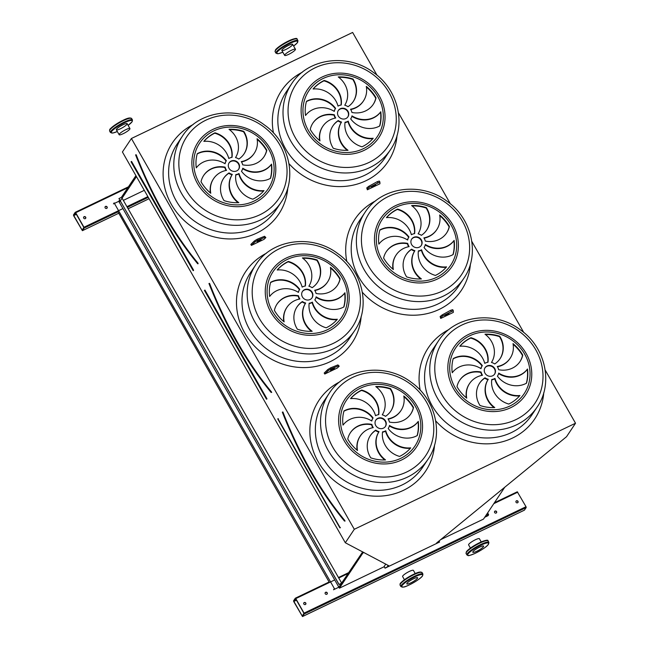<?xml version="1.0" encoding="UTF-8"?>
<svg xmlns="http://www.w3.org/2000/svg" width="649" height="649" viewBox="0 0 649 649"><rect width="100%" height="100%" fill="white"/><g stroke="black" fill="none" stroke-linecap="round" stroke-linejoin="round"><path stroke-width="0.97" d="M575.525 423.229L354.305 529.284L345.317 542.759L388.921 565.798L385.052 568.175L439.543 542.053L436.371 543.538L436.696 542.897L566.528 436.712L575.525 423.229L545.192 370.06M354.305 529.284L131.406 138.497L352.626 32.45L377.037 75.252M398.462 112.812L450.406 203.875M471.831 241.436L523.767 332.499M453.262 310.652L453.318 312.396L440.72 318.432L440.127 316.534L442.123 314.943L450.674 310.279L452.702 309.67L453.262 310.652L442.683 315.925L440.687 317.515L440.72 318.432M324.76 374.027L337.358 367.991L339.224 366.158L338.462 365.89L331.022 368.892L328.28 370.571L324.76 374.027L324.2 373.045L327.721 369.589L330.463 367.91L337.902 364.908L339.224 366.158M251.39 245.403L263.989 239.367L265.855 237.534L265.1 237.266L257.661 240.268L257.101 239.286L254.359 240.966L250.83 244.422L251.39 245.403L254.919 241.947L254.359 240.966M379.892 182.028L379.949 183.772L367.35 189.808L366.758 187.91L368.754 186.32L377.304 181.655L379.332 181.047L379.892 182.028L369.313 187.301L367.326 188.891L367.35 189.808M105.552 206.406A1.152 1.055 33.7 0 0 105.519 208.264A1.152 1.055 33.7 0 0 106.915 206.69A1.152 1.055 33.7 0 0 105.552 206.406M128.762 197.726A1.152 1.055 33.7 0 0 129.313 197.466M84.135 216.669A1.152 1.055 33.7 0 0 84.102 218.535A1.152 1.055 33.7 0 0 85.498 216.961A1.152 1.055 33.7 0 0 84.135 216.669M123.342 200.379L144.289 190.335M120.227 200.947L119.327 202.301L118.767 201.32L338.859 587.191L333.797 589.616L334.43 588.675L114.135 202.894L334.43 588.675M75.682 212.718L83.972 227.255L84.151 228.067L82.399 230.679L73.662 215.752L73.475 214.933L75.227 212.328L75.682 212.718L127.845 187.715M325.644 592.277A1.152 1.055 33.7 0 0 325.62 594.143A1.152 1.055 33.7 0 0 327.015 592.569A1.152 1.055 33.7 0 0 325.644 592.277M495.033 511.079A1.152 1.055 33.7 0 0 495.009 512.937A1.152 1.055 33.7 0 0 496.396 511.363A1.152 1.055 33.7 0 0 495.033 511.079M348.854 583.597A1.152 1.055 33.7 0 0 349.413 583.337M473.462 523.865A1.152 1.055 33.7 0 0 474.013 523.597M304.227 602.548A1.152 1.055 33.7 0 0 304.203 604.406A1.152 1.055 33.7 0 0 305.598 602.832A1.152 1.055 33.7 0 0 304.227 602.548M516.45 500.809A1.152 1.055 33.7 0 0 516.426 502.667A1.152 1.055 33.7 0 0 517.813 501.093A1.152 1.055 33.7 0 0 516.45 500.809M440.695 539.627L483.497 519.103L504.825 487.148M363.943 552.494L362.896 552.997L339.419 588.172L383.924 566.845L385.749 564.111M339.419 588.172L338.859 587.191L362.702 551.837M384.119 566.545L385.052 568.175M295.782 598.597L304.065 613.127L304.251 613.946L302.499 616.55L293.762 601.623L293.575 600.804L295.295 598.232L295.782 598.597L330.382 582.007M494.384 502.788L517.285 491.796L526.023 506.723L526.201 507.542L524.4 510.155M197.685 263.729L197.88 263.486A153.326 53.218 64.4 0 1 135.901 154.819L135.592 154.892C152.239 197.264 172.942 233.559 197.702 263.786L197.685 263.729M238.564 169.373A5.752 5.289 33.7 0 0 236.593 161.974A5.752 5.289 33.7 0 0 229 162.988M236.715 170.898A5.752 5.289 33.7 0 0 238.702 169.186A5.752 5.289 33.7 0 0 236.844 161.593A5.752 5.289 33.7 0 0 229.121 162.794A5.752 5.289 33.7 0 0 229.884 169.462A5.752 5.289 33.7 0 0 236.715 170.898M226.103 161.098A22.22 20.411 33.7 0 0 197.191 153.967M226.363 160.717A22.22 20.411 33.7 0 0 197.272 153.683A38.891 35.727 33.7 0 0 196.282 167.864A22.22 20.411 -146.3 0 1 225.073 163.767A9.208 8.461 -146.3 0 1 226.25 160.879A9.208 8.461 -146.3 0 1 226.363 160.717M224.927 163.678A9.208 8.461 -146.3 0 1 225.998 161.26L226.25 160.879M228.797 158.478A9.208 8.461 -146.3 0 1 232.018 157.374A22.22 20.411 33.7 0 0 214.989 132.818A38.891 35.727 33.7 0 0 203.843 141.377A22.22 20.411 -146.3 0 1 228.797 158.478M231.807 157.399A22.22 20.411 33.7 0 0 214.738 133.191L214.989 132.818M214.738 133.191A38.891 35.727 33.7 0 0 203.924 141.368M235.522 157.585A9.208 8.461 -146.3 0 1 238.783 159.07A22.22 20.411 33.7 0 0 244.121 153.772A22.22 20.411 33.7 0 0 243.789 131.382A38.891 35.727 33.7 0 0 229.016 129.305A22.22 20.411 -146.3 0 1 235.522 157.585M243.992 153.959A22.22 20.411 33.7 0 0 243.537 131.763L243.789 131.382M243.537 131.763A38.891 35.727 33.7 0 0 229.478 129.654M241.298 161.617A9.208 8.461 -146.3 0 1 242.694 164.83A22.22 20.411 33.7 0 0 264.07 156.644A22.22 20.411 33.7 0 0 266.804 150.219A38.891 35.727 33.7 0 0 257.061 138.724A22.22 20.411 -146.3 0 1 254.238 153.31A22.22 20.411 -146.3 0 1 241.298 161.617M254.238 153.31L253.986 153.683A22.22 20.411 -146.3 0 1 241.493 161.909M263.94 156.839A22.22 20.411 33.7 0 0 266.552 150.6L266.804 150.219M266.552 150.6A38.891 35.727 33.7 0 0 257.174 139.413M242.75 168.213A9.208 8.461 -146.3 0 1 241.574 171.101A9.208 8.461 -146.3 0 1 241.46 171.263A22.22 20.411 33.7 0 0 270.552 178.297A38.891 35.727 33.7 0 0 271.542 164.116A22.22 20.411 -146.3 0 1 242.75 168.213M270.373 178.394A38.891 35.727 33.7 0 0 271.29 164.497A22.22 20.411 -146.3 0 1 242.645 168.683M239.027 173.51A9.208 8.461 -146.3 0 1 235.806 174.613A22.22 20.411 33.7 0 0 252.834 199.17A38.891 35.727 33.7 0 0 263.981 190.603A22.22 20.411 -146.3 0 1 239.027 173.51L238.775 173.883A9.208 8.461 -146.3 0 1 235.765 174.954M263.648 190.993A22.22 20.411 -146.3 0 1 238.775 173.883M232.301 174.403A9.208 8.461 -146.3 0 1 229.04 172.91A22.22 20.411 33.7 0 0 223.702 178.207A22.22 20.411 33.7 0 0 224.035 200.598A38.891 35.727 33.7 0 0 238.808 202.675A22.22 20.411 -146.3 0 1 232.301 174.403L232.05 174.776A9.208 8.461 -146.3 0 1 228.789 173.291L229.04 172.91M238.094 202.707A22.22 20.411 -146.3 0 1 232.05 174.776M228.789 173.291A22.22 20.411 33.7 0 0 223.581 178.394M226.525 170.363A9.208 8.461 -146.3 0 1 225.13 167.158A22.22 20.411 33.7 0 0 203.754 175.335A22.22 20.411 33.7 0 0 201.02 181.761A38.891 35.727 33.7 0 0 210.763 193.256A22.22 20.411 -146.3 0 1 213.586 178.678A22.22 20.411 -146.3 0 1 226.525 170.363M226.079 170.452A9.208 8.461 -146.3 0 1 224.879 167.531L225.13 167.158M210.39 192.948A22.22 20.411 -146.3 0 1 213.334 179.051L213.586 178.678M224.879 167.531A22.22 20.411 33.7 0 0 203.624 175.522M347.791 117.007A5.752 5.289 33.7 0 0 345.82 109.608A5.752 5.289 33.7 0 0 338.226 110.63M345.933 118.54A5.752 5.289 33.7 0 0 347.921 116.82A5.752 5.289 33.7 0 0 346.071 109.235A5.752 5.289 33.7 0 0 338.348 110.435A5.752 5.289 33.7 0 0 339.111 117.104A5.752 5.289 33.7 0 0 345.933 118.54M335.33 108.732A22.22 20.411 33.7 0 0 306.417 101.601M335.582 108.359A22.22 20.411 33.7 0 0 306.498 101.317A38.891 35.727 33.7 0 0 305.509 115.498A22.22 20.411 -146.3 0 1 334.292 111.409A9.208 8.461 -146.3 0 1 335.476 108.521A9.208 8.461 -146.3 0 1 335.582 108.359M334.146 111.312A9.208 8.461 -146.3 0 1 335.225 108.894L335.476 108.521M338.024 106.112A9.208 8.461 -146.3 0 1 341.236 105.008A22.22 20.411 33.7 0 0 324.208 80.452A38.891 35.727 33.7 0 0 313.061 89.01A22.22 20.411 -146.3 0 1 338.024 106.112M341.033 105.041A22.22 20.411 33.7 0 0 323.956 80.833L324.208 80.452M323.956 80.833A38.891 35.727 33.7 0 0 313.142 89.002M344.741 105.219A9.208 8.461 -146.3 0 1 348.002 106.712A22.22 20.411 33.7 0 0 353.34 101.414A22.22 20.411 33.7 0 0 353.015 79.024A38.891 35.727 33.7 0 0 338.243 76.947A22.22 20.411 -146.3 0 1 344.741 105.219M353.218 101.601A22.22 20.411 33.7 0 0 352.764 79.397L353.015 79.024M352.764 79.397A38.891 35.727 33.7 0 0 338.705 77.296M350.525 109.251A9.208 8.461 -146.3 0 1 351.92 112.464A22.22 20.411 33.7 0 0 373.297 104.286A22.22 20.411 33.7 0 0 376.031 97.861A38.891 35.727 33.7 0 0 366.279 86.366A22.22 20.411 -146.3 0 1 363.456 100.944A22.22 20.411 -146.3 0 1 350.525 109.251M363.456 100.944L363.205 101.325A22.22 20.411 -146.3 0 1 350.711 109.551M373.167 104.473A22.22 20.411 33.7 0 0 375.771 98.242L376.031 97.861M375.771 98.242A38.891 35.727 33.7 0 0 366.401 87.055M351.977 115.855A9.208 8.461 -146.3 0 1 350.793 118.743A9.208 8.461 -146.3 0 1 350.687 118.897A22.22 20.411 33.7 0 0 379.77 125.938A38.891 35.727 33.7 0 0 380.768 111.758A22.22 20.411 -146.3 0 1 351.977 115.855M379.6 126.036A38.891 35.727 33.7 0 0 380.509 112.131A22.22 20.411 -146.3 0 1 351.872 116.325M348.245 121.144A9.208 8.461 -146.3 0 1 345.033 122.247A22.22 20.411 33.7 0 0 362.061 146.804A38.891 35.727 33.7 0 0 373.207 138.245A22.22 20.411 -146.3 0 1 348.245 121.144L347.994 121.525A9.208 8.461 -146.3 0 1 344.984 122.596M372.875 138.635A22.22 20.411 -146.3 0 1 347.994 121.525M341.528 122.036A9.208 8.461 -146.3 0 1 338.267 120.544A22.22 20.411 33.7 0 0 332.929 125.849A22.22 20.411 33.7 0 0 333.253 148.24A38.891 35.727 33.7 0 0 348.034 150.317A22.22 20.411 -146.3 0 1 341.528 122.036L341.277 122.418A9.208 8.461 -146.3 0 1 338.015 120.925L338.267 120.544M347.312 150.341A22.22 20.411 -146.3 0 1 341.277 122.418M338.015 120.925A22.22 20.411 33.7 0 0 332.799 126.036M335.744 118.004A9.208 8.461 -146.3 0 1 334.357 114.792A22.22 20.411 33.7 0 0 312.972 122.969A22.22 20.411 33.7 0 0 310.246 129.394A38.891 35.727 33.7 0 0 319.989 140.89A22.22 20.411 -146.3 0 1 322.813 126.312A22.22 20.411 -146.3 0 1 335.744 118.004M335.306 118.086A9.208 8.461 -146.3 0 1 334.097 115.173L334.357 114.792M319.616 140.582A22.22 20.411 -146.3 0 1 322.561 126.693L322.813 126.312M334.097 115.173A22.22 20.411 33.7 0 0 312.85 123.164M271.055 392.353L271.241 392.11A153.326 53.218 64.4 0 1 209.262 283.443L208.954 283.516C225.609 325.887 246.312 362.183 271.071 392.41L271.055 392.353M311.934 297.996A5.752 5.289 33.7 0 0 309.962 290.598A5.752 5.289 33.7 0 0 302.369 291.612M310.076 299.522A5.752 5.289 33.7 0 0 312.064 297.81A5.752 5.289 33.7 0 0 310.214 290.217A5.752 5.289 33.7 0 0 302.491 291.417A5.752 5.289 33.7 0 0 303.253 298.086A5.752 5.289 33.7 0 0 310.076 299.522M299.473 289.722A22.22 20.411 33.7 0 0 270.56 282.591M299.724 289.34A22.22 20.411 33.7 0 0 270.641 282.307A38.891 35.727 33.7 0 0 269.643 296.488A22.22 20.411 -146.3 0 1 298.435 292.391A9.208 8.461 -146.3 0 1 299.619 289.503A9.208 8.461 -146.3 0 1 299.724 289.34M298.289 292.301A9.208 8.461 -146.3 0 1 299.367 289.884L299.619 289.503M302.166 287.101A9.208 8.461 -146.3 0 1 305.379 285.998A22.22 20.411 33.7 0 0 288.351 261.442A38.891 35.727 33.7 0 0 277.204 270A22.22 20.411 -146.3 0 1 302.166 287.101M305.176 286.022A22.22 20.411 33.7 0 0 288.099 261.815L288.351 261.442M288.099 261.815A38.891 35.727 33.7 0 0 277.285 269.992M308.883 286.209A9.208 8.461 -146.3 0 1 312.145 287.694A22.22 20.411 33.7 0 0 317.483 282.396A22.22 20.411 33.7 0 0 317.158 260.006A38.891 35.727 33.7 0 0 302.385 257.929A22.22 20.411 -146.3 0 1 308.883 286.209M317.361 282.583A22.22 20.411 33.7 0 0 316.899 260.387L317.158 260.006M316.899 260.387A38.891 35.727 33.7 0 0 302.848 258.278M314.668 290.241A9.208 8.461 -146.3 0 1 316.063 293.453A22.22 20.411 33.7 0 0 337.439 285.276A22.22 20.411 33.7 0 0 340.173 278.843A38.891 35.727 33.7 0 0 330.422 267.347A22.22 20.411 -146.3 0 1 327.599 281.934A22.22 20.411 -146.3 0 1 314.668 290.241M327.599 281.934L327.347 282.307A22.22 20.411 -146.3 0 1 314.854 290.533M337.31 285.463A22.22 20.411 33.7 0 0 339.914 279.224L340.173 278.843M339.914 279.224A38.891 35.727 33.7 0 0 330.544 268.037M316.12 296.836A9.208 8.461 -146.3 0 1 314.935 299.724A9.208 8.461 -146.3 0 1 314.83 299.887A22.22 20.411 33.7 0 0 343.913 306.92A38.891 35.727 33.7 0 0 344.911 292.74A22.22 20.411 -146.3 0 1 316.12 296.836M343.743 307.018A38.891 35.727 33.7 0 0 344.651 293.121A22.22 20.411 -146.3 0 1 316.014 297.307M312.388 302.134A9.208 8.461 -146.3 0 1 309.175 303.237A22.22 20.411 33.7 0 0 326.204 327.794A38.891 35.727 33.7 0 0 337.35 319.235A22.22 20.411 -146.3 0 1 312.388 302.134L312.137 302.507A9.208 8.461 -146.3 0 1 309.127 303.586M337.009 319.616A22.22 20.411 -146.3 0 1 312.137 302.507M305.671 303.026A9.208 8.461 -146.3 0 1 302.41 301.534A22.22 20.411 33.7 0 0 297.072 306.831A22.22 20.411 33.7 0 0 297.396 329.221A38.891 35.727 33.7 0 0 312.169 331.298A22.22 20.411 -146.3 0 1 305.671 303.026L305.419 303.399A9.208 8.461 -146.3 0 1 302.158 301.915L302.41 301.534M311.455 331.331A22.22 20.411 -146.3 0 1 305.419 303.399M302.158 301.915A22.22 20.411 33.7 0 0 296.942 307.026M299.887 298.986A9.208 8.461 -146.3 0 1 298.491 295.782A22.22 20.411 33.7 0 0 277.115 303.959A22.22 20.411 33.7 0 0 274.381 310.384A38.891 35.727 33.7 0 0 284.132 321.88A22.22 20.411 -146.3 0 1 286.955 307.302A22.22 20.411 -146.3 0 1 299.887 298.986M299.44 299.075A9.208 8.461 -146.3 0 1 298.24 296.155L298.491 295.782M283.759 321.571A22.22 20.411 -146.3 0 1 286.704 307.675L286.955 307.302M298.24 296.155A22.22 20.411 33.7 0 0 276.993 304.146M421.16 245.63A5.752 5.289 33.7 0 0 419.181 238.232A5.752 5.289 33.7 0 0 411.588 239.254M419.303 247.164A5.752 5.289 33.7 0 0 421.29 245.452A5.752 5.289 33.7 0 0 419.432 237.858A5.752 5.289 33.7 0 0 411.717 239.059A5.752 5.289 33.7 0 0 412.472 245.728A5.752 5.289 33.7 0 0 419.303 247.164M408.7 237.356A22.22 20.411 33.7 0 0 379.779 230.225M408.951 236.982A22.22 20.411 33.7 0 0 379.86 229.941A38.891 35.727 33.7 0 0 378.87 244.129A22.22 20.411 -146.3 0 1 407.661 240.033A9.208 8.461 -146.3 0 1 408.838 237.145A9.208 8.461 -146.3 0 1 408.951 236.982M407.515 239.935A9.208 8.461 -146.3 0 1 408.586 237.518L408.838 237.145M411.385 234.735A9.208 8.461 -146.3 0 1 414.606 233.632A22.22 20.411 33.7 0 0 397.577 209.075A38.891 35.727 33.7 0 0 386.431 217.634A22.22 20.411 -146.3 0 1 411.385 234.735M414.395 233.664A22.22 20.411 33.7 0 0 397.326 209.457L397.577 209.075M397.326 209.457A38.891 35.727 33.7 0 0 386.512 217.626M418.11 233.843A9.208 8.461 -146.3 0 1 421.371 235.336A22.22 20.411 33.7 0 0 426.709 230.038A22.22 20.411 33.7 0 0 426.377 207.648A38.891 35.727 33.7 0 0 411.604 205.571A22.22 20.411 -146.3 0 1 418.11 233.843M426.58 230.225A22.22 20.411 33.7 0 0 426.125 208.021L426.377 207.648M426.125 208.021A38.891 35.727 33.7 0 0 412.066 205.92M423.886 237.883A9.208 8.461 -146.3 0 1 425.282 241.087A22.22 20.411 33.7 0 0 446.658 232.91A22.22 20.411 33.7 0 0 449.392 226.485A38.891 35.727 33.7 0 0 439.649 214.989A22.22 20.411 -146.3 0 1 436.826 229.568A22.22 20.411 -146.3 0 1 423.886 237.883M436.826 229.568L436.574 229.949A22.22 20.411 -146.3 0 1 424.081 238.175M446.536 233.096A22.22 20.411 33.7 0 0 449.14 226.866L449.392 226.485M449.14 226.866A38.891 35.727 33.7 0 0 439.771 215.679M425.338 244.478A9.208 8.461 -146.3 0 1 424.162 247.366A9.208 8.461 -146.3 0 1 424.048 247.52A22.22 20.411 33.7 0 0 453.14 254.562A38.891 35.727 33.7 0 0 454.13 240.381A22.22 20.411 -146.3 0 1 425.338 244.478M452.97 254.659A38.891 35.727 33.7 0 0 453.878 240.763A22.22 20.411 -146.3 0 1 425.233 244.949M421.615 249.768A9.208 8.461 -146.3 0 1 418.394 250.871A22.22 20.411 33.7 0 0 435.422 275.427A38.891 35.727 33.7 0 0 446.569 266.869A22.22 20.411 -146.3 0 1 421.615 249.768L421.363 250.149A9.208 8.461 -146.3 0 1 418.354 251.22M446.236 267.258A22.22 20.411 -146.3 0 1 421.363 250.149M414.889 250.66A9.208 8.461 -146.3 0 1 411.628 249.167A22.22 20.411 33.7 0 0 406.29 254.473A22.22 20.411 33.7 0 0 406.623 276.863A38.891 35.727 33.7 0 0 421.396 278.94A22.22 20.411 -146.3 0 1 414.889 250.66L414.638 251.041A9.208 8.461 -146.3 0 1 411.377 249.549L411.628 249.167M420.682 278.965A22.22 20.411 -146.3 0 1 414.638 251.041M411.377 249.549A22.22 20.411 33.7 0 0 406.169 254.659M409.113 246.628A9.208 8.461 -146.3 0 1 407.718 243.416A22.22 20.411 33.7 0 0 386.342 251.593A22.22 20.411 33.7 0 0 383.608 258.018A38.891 35.727 33.7 0 0 393.351 269.513A22.22 20.411 -146.3 0 1 396.174 254.935A22.22 20.411 -146.3 0 1 409.113 246.628M408.667 246.709A9.208 8.461 -146.3 0 1 407.467 243.797L407.718 243.416M392.978 269.205A22.22 20.411 -146.3 0 1 395.922 255.317L396.174 254.935M407.467 243.797A22.22 20.411 33.7 0 0 386.22 251.788M131.406 138.497L122.418 151.98L345.317 542.759M439.016 540.998L439.584 541.996M384.159 566.488L385.092 568.118M387.396 564.987L388.305 566.577M388.459 565.555L388.702 565.977M482.483 375.252A9.208 8.461 -146.3 0 1 481.087 372.039A22.22 20.411 33.7 0 0 459.711 380.217A22.22 20.411 33.7 0 0 456.977 386.65A38.891 35.727 33.7 0 0 466.72 398.145A22.22 20.411 -146.3 0 1 469.543 383.559A22.22 20.411 -146.3 0 1 482.483 375.252M488.259 379.284A9.208 8.461 -146.3 0 1 484.998 377.799A22.22 20.411 33.7 0 0 479.66 383.097A22.22 20.411 33.7 0 0 479.992 405.487A38.891 35.727 33.7 0 0 494.765 407.564A22.22 20.411 -146.3 0 1 488.259 379.284L488.007 379.665A9.208 8.461 -146.3 0 1 484.746 378.172L484.998 377.799M494.976 378.391A9.208 8.461 -146.3 0 1 491.764 379.495A22.22 20.411 33.7 0 0 508.792 404.051A38.891 35.727 33.7 0 0 519.938 395.492A22.22 20.411 -146.3 0 1 494.976 378.391L494.725 378.773A9.208 8.461 -146.3 0 1 491.715 379.843M498.708 373.102A9.208 8.461 -146.3 0 1 497.523 375.99A9.208 8.461 -146.3 0 1 497.418 376.152A22.22 20.411 33.7 0 0 526.509 383.186A38.891 35.727 33.7 0 0 527.499 369.005A22.22 20.411 -146.3 0 1 498.708 373.102M497.256 366.507A9.208 8.461 -146.3 0 1 498.651 369.711A22.22 20.411 33.7 0 0 520.027 361.534A22.22 20.411 33.7 0 0 522.761 355.108A38.891 35.727 33.7 0 0 513.01 343.613A22.22 20.411 -146.3 0 1 510.195 358.191A22.22 20.411 -146.3 0 1 497.256 366.507M491.48 362.466A9.208 8.461 -146.3 0 1 494.733 363.959A22.22 20.411 33.7 0 0 500.079 358.662A22.22 20.411 33.7 0 0 499.746 336.271A38.891 35.727 33.7 0 0 484.973 334.194A22.22 20.411 -146.3 0 1 491.48 362.466M484.754 363.359A9.208 8.461 -146.3 0 1 487.967 362.256A22.22 20.411 33.7 0 0 470.947 337.699A38.891 35.727 33.7 0 0 459.8 346.258A22.22 20.411 -146.3 0 1 484.754 363.359M482.312 365.606A22.22 20.411 33.7 0 0 453.229 358.572A38.891 35.727 33.7 0 0 452.239 372.753A22.22 20.411 -146.3 0 1 481.031 368.656A9.208 8.461 -146.3 0 1 482.207 365.768A9.208 8.461 -146.3 0 1 482.312 365.606M492.664 375.787A5.752 5.289 33.7 0 0 494.652 374.075A5.752 5.289 33.7 0 0 492.802 366.482A5.752 5.289 33.7 0 0 485.079 367.683A5.752 5.289 33.7 0 0 485.841 374.351A5.752 5.289 33.7 0 0 492.664 375.787M373.256 427.61A9.208 8.461 -146.3 0 1 371.861 424.405A22.22 20.411 33.7 0 0 350.484 432.583A22.22 20.411 33.7 0 0 347.75 439.008A38.891 35.727 33.7 0 0 357.494 450.503A22.22 20.411 -146.3 0 1 360.317 435.925A22.22 20.411 -146.3 0 1 373.256 427.61M379.032 431.65A9.208 8.461 -146.3 0 1 375.771 430.157A22.22 20.411 33.7 0 0 370.433 435.455A22.22 20.411 33.7 0 0 370.766 457.845A38.891 35.727 33.7 0 0 385.538 459.922A22.22 20.411 -146.3 0 1 379.032 431.65L378.781 432.023A9.208 8.461 -146.3 0 1 375.52 430.538L375.771 430.157M385.757 430.758A9.208 8.461 -146.3 0 1 382.537 431.861A22.22 20.411 33.7 0 0 399.565 456.417A38.891 35.727 33.7 0 0 410.712 447.859A22.22 20.411 -146.3 0 1 385.757 430.758L385.506 431.139A9.208 8.461 -146.3 0 1 382.496 432.21M389.481 425.46A9.208 8.461 -146.3 0 1 388.305 428.348A9.208 8.461 -146.3 0 1 388.191 428.51A22.22 20.411 33.7 0 0 417.283 435.552A38.891 35.727 33.7 0 0 418.272 421.363A22.22 20.411 -146.3 0 1 389.481 425.46M388.029 418.865A9.208 8.461 -146.3 0 1 389.424 422.077A22.22 20.411 33.7 0 0 410.801 413.9A22.22 20.411 33.7 0 0 413.535 407.475A38.891 35.727 33.7 0 0 403.792 395.979A22.22 20.411 -146.3 0 1 400.968 410.557A22.22 20.411 -146.3 0 1 388.029 418.865M382.253 414.833A9.208 8.461 -146.3 0 1 385.514 416.325A22.22 20.411 33.7 0 0 390.852 411.02A22.22 20.411 33.7 0 0 390.52 388.629A38.891 35.727 33.7 0 0 375.747 386.553A22.22 20.411 -146.3 0 1 382.253 414.833M375.528 415.725A9.208 8.461 -146.3 0 1 378.748 414.622A22.22 20.411 33.7 0 0 361.72 390.065A38.891 35.727 33.7 0 0 350.574 398.624A22.22 20.411 -146.3 0 1 375.528 415.725M373.094 417.972A22.22 20.411 33.7 0 0 344.002 410.931A38.891 35.727 33.7 0 0 343.013 425.111A22.22 20.411 -146.3 0 1 371.804 421.014A9.208 8.461 -146.3 0 1 372.98 418.126A9.208 8.461 -146.3 0 1 373.094 417.972M383.445 428.145A5.752 5.289 33.7 0 0 385.433 426.434A5.752 5.289 33.7 0 0 383.575 418.84A5.752 5.289 33.7 0 0 375.852 420.041A5.752 5.289 33.7 0 0 376.615 426.709A5.752 5.289 33.7 0 0 383.445 428.145M385.303 426.62A5.752 5.289 33.7 0 0 383.324 419.222A5.752 5.289 33.7 0 0 375.73 420.236M372.834 418.345A22.22 20.411 33.7 0 0 343.921 411.215M371.658 420.925A9.208 8.461 -146.3 0 1 372.729 418.508L372.98 418.126M378.537 414.654A22.22 20.411 33.7 0 0 361.469 390.438L361.72 390.065M361.469 390.438A38.891 35.727 33.7 0 0 350.655 398.616M390.722 411.215A22.22 20.411 33.7 0 0 390.268 389.011L390.52 388.629M390.268 389.011A38.891 35.727 33.7 0 0 376.209 386.901M400.968 410.557L400.717 410.931A22.22 20.411 -146.3 0 1 388.224 419.157M410.679 414.086A22.22 20.411 33.7 0 0 413.283 407.848L413.535 407.475M413.283 407.848A38.891 35.727 33.7 0 0 403.913 396.661M417.112 435.641A38.891 35.727 33.7 0 0 418.021 421.745A22.22 20.411 -146.3 0 1 389.376 425.931M410.379 448.24A22.22 20.411 -146.3 0 1 385.506 431.139M384.825 459.954A22.22 20.411 -146.3 0 1 378.781 432.023M375.52 430.538A22.22 20.411 33.7 0 0 370.311 435.649M372.81 427.699A9.208 8.461 -146.3 0 1 371.609 424.779L371.861 424.405M357.12 450.195A22.22 20.411 -146.3 0 1 360.065 436.298L360.317 435.925M371.609 424.779A22.22 20.411 33.7 0 0 350.355 432.769M494.522 374.262A5.752 5.289 33.7 0 0 492.55 366.855A5.752 5.289 33.7 0 0 484.957 367.878M482.061 365.979A22.22 20.411 33.7 0 0 453.148 358.856M480.877 368.559A9.208 8.461 -146.3 0 1 481.956 366.141L482.207 365.768M487.764 362.288A22.22 20.411 33.7 0 0 470.695 338.08L470.947 337.699M470.695 338.08A38.891 35.727 33.7 0 0 459.881 346.25M499.949 358.848A22.22 20.411 33.7 0 0 499.495 336.644L499.746 336.271M499.495 336.644A38.891 35.727 33.7 0 0 485.436 334.543M510.195 358.191L509.936 358.572A22.22 20.411 -146.3 0 1 497.45 366.799M519.898 361.72A22.22 20.411 33.7 0 0 522.51 355.49L522.761 355.108M522.51 355.49A38.891 35.727 33.7 0 0 513.132 344.303M526.331 383.283A38.891 35.727 33.7 0 0 527.248 369.386A22.22 20.411 -146.3 0 1 498.602 373.573M519.606 395.882A22.22 20.411 -146.3 0 1 494.725 378.773M494.043 407.588A22.22 20.411 -146.3 0 1 488.007 379.665M484.746 378.172A22.22 20.411 33.7 0 0 479.53 383.283M482.037 375.333A9.208 8.461 -146.3 0 1 480.836 372.421L481.087 372.039M466.347 397.837A22.22 20.411 -146.3 0 1 469.292 383.94L469.543 383.559M480.836 372.421A22.22 20.411 33.7 0 0 459.581 380.411M344.416 520.977L344.611 520.733A153.326 53.218 64.4 0 1 282.631 412.074L282.323 412.139C298.97 454.511 319.673 490.806 344.432 521.033L344.416 520.977M293.851 601.299L295.652 598.784L303.943 613.313L302.247 616.031L293.883 601.436L296.39 600.082M325.19 592.724A1.152 1.055 -146.3 0 1 327.096 593.989M494.579 511.517A1.152 1.055 -146.3 0 1 496.477 512.791M303.773 602.986A1.152 1.055 -146.3 0 1 305.679 604.26M515.996 501.247A1.152 1.055 -146.3 0 1 517.894 502.521M362.896 552.997L362.337 552.015M73.759 215.427L75.552 212.913L83.843 227.442L82.147 230.16L73.783 215.557L76.29 214.211M105.097 206.844A1.152 1.055 -146.3 0 1 106.996 208.118M83.68 217.115A1.152 1.055 -146.3 0 1 85.579 218.38M135.909 175.636L121.387 197.385L118.954 198.553L339.054 584.424L341.488 583.256M118.767 201.32L119.667 199.965L118.767 201.32L114.622 203.307M136.468 176.617L120.276 200.874M448.938 313.767A2.304 0.438 150.3 0 0 448.994 313.556A2.304 0.438 150.3 0 0 446.78 314.319A2.304 0.438 150.3 0 0 444.995 315.836A2.304 0.438 150.3 0 0 446.845 315.276A2.304 0.438 150.3 0 0 448.938 313.767M451.233 311.26L450.674 310.279M442.683 315.925L442.123 314.943M440.687 317.515L440.127 316.534M330.568 370.514A2.304 0.438 150.3 0 0 330.511 370.717A2.304 0.438 150.3 0 0 332.726 369.954A2.304 0.438 150.3 0 0 334.511 368.437A2.304 0.438 150.3 0 0 332.661 369.005A2.304 0.438 150.3 0 0 330.568 370.514M331.022 368.892L330.463 367.91M338.462 365.89L337.902 364.908M328.28 370.571L327.721 369.589M265.1 237.266L264.541 236.285L257.101 239.286M257.661 240.268L254.919 241.947M257.199 241.89A2.304 0.438 150.3 0 0 257.15 242.093A2.304 0.438 150.3 0 0 259.365 241.331A2.304 0.438 150.3 0 0 261.149 239.814A2.304 0.438 150.3 0 0 259.292 240.373A2.304 0.438 150.3 0 0 257.199 241.89M265.855 237.534L264.541 236.285M375.576 185.135A2.304 0.438 150.3 0 0 375.625 184.933A2.304 0.438 150.3 0 0 373.41 185.695A2.304 0.438 150.3 0 0 371.626 187.212A2.304 0.438 150.3 0 0 373.483 186.652A2.304 0.438 150.3 0 0 375.576 185.135M377.864 182.637L377.304 181.655M369.313 187.301L368.754 186.32M367.326 188.891L366.758 187.91M484.722 517.269L487.999 515.695L488.632 514.754L487.764 513.237M487.748 512.742L487.302 513.408M487.943 513.099L487.253 513.481M484.771 517.188L488.632 514.754M486.888 514.024L487.853 515.712M487.569 513.327L488.437 514.844M118.954 198.553L339.005 584.498L341.439 583.329L338.859 587.191M122.085 198.164L341.625 583.053M117.574 211.144L329.384 582.486M333.554 589.787L334.235 588.765M113.453 203.916L114.135 202.894M417.453 578.3A6.214 1.176 150.3 0 0 417.599 577.74A6.214 1.176 150.3 0 0 411.62 579.8A6.214 1.176 150.3 0 0 406.801 583.897A6.214 1.176 150.3 0 0 411.799 582.372A6.214 1.176 150.3 0 0 417.453 578.3M472.943 551.699A6.214 1.176 150.3 0 0 472.805 552.258A6.214 1.176 150.3 0 0 478.784 550.198A6.214 1.176 150.3 0 0 483.602 546.093A6.214 1.176 150.3 0 0 478.597 547.618A6.214 1.176 150.3 0 0 472.943 551.699M127.009 124.219A6.214 1.176 150.3 0 0 127.155 123.659A6.214 1.176 150.3 0 0 121.168 125.719A6.214 1.176 150.3 0 0 116.349 129.824A6.214 1.176 150.3 0 0 121.355 128.299A6.214 1.176 150.3 0 0 127.009 124.219M281.982 49.924A6.214 1.176 150.3 0 0 281.844 50.484A6.214 1.176 150.3 0 0 287.823 48.424A6.214 1.176 150.3 0 0 292.642 44.327A6.214 1.176 150.3 0 0 287.637 45.852A6.214 1.176 150.3 0 0 281.982 49.924M470.42 548.089L468.602 544.892A6.214 1.176 -29.7 0 1 468.74 544.333A6.214 1.176 -29.7 0 1 474.395 540.252A6.214 1.176 -29.7 0 1 479.4 538.735L481.225 541.931M404.424 579.727L402.599 576.531A6.214 1.176 -29.7 0 1 402.745 575.971A6.214 1.176 -29.7 0 1 408.399 571.899A6.214 1.176 -29.7 0 1 413.397 570.374L415.222 573.57M129.808 129.135A6.214 1.176 150.3 0 0 129.954 128.575A6.214 1.176 150.3 0 0 123.967 130.627A6.214 1.176 150.3 0 0 119.156 134.732A6.214 1.176 150.3 0 0 124.154 133.207A6.214 1.176 150.3 0 0 129.808 129.135M129.954 128.575L127.155 123.659A6.214 1.176 150.3 0 0 121.168 125.719A6.214 1.176 150.3 0 0 116.349 129.824L119.156 134.732M295.303 49.795A6.214 1.176 150.3 0 0 295.441 49.235A6.214 1.176 150.3 0 0 289.462 51.295A6.214 1.176 150.3 0 0 284.643 55.392A6.214 1.176 150.3 0 0 289.649 53.875A6.214 1.176 150.3 0 0 295.303 49.795M295.441 49.235L292.642 44.327A6.214 1.176 150.3 0 0 286.663 46.387A6.214 1.176 150.3 0 0 281.844 50.484L284.643 55.392M287.823 187.748A64 58.791 -146.3 0 1 256.688 233.113A64 58.791 -146.3 0 1 171.798 205.116A64 58.791 -146.3 0 1 193.126 124.559M397.042 135.39A64 58.791 -146.3 0 1 365.914 180.747A64 58.791 -146.3 0 1 289 163.67M273.472 132.956A64 58.791 -146.3 0 1 302.353 72.201M361.185 316.371A64 58.791 -146.3 0 1 330.057 361.736A64 58.791 -146.3 0 1 245.168 333.74A64 58.791 -146.3 0 1 266.496 253.183M470.411 264.013A64 58.791 -146.3 0 1 439.284 309.37A64 58.791 -146.3 0 1 362.361 292.293M346.834 261.579A64 58.791 -146.3 0 1 375.722 200.825M543.773 392.637A64 58.791 -146.3 0 1 512.645 437.994A64 58.791 -146.3 0 1 435.73 420.917M420.203 390.203A64 58.791 -146.3 0 1 449.084 329.449M434.554 444.995A64 58.791 -146.3 0 1 403.418 490.36A64 58.791 -146.3 0 1 318.537 462.364A64 58.791 -146.3 0 1 339.865 381.807M147.875 196.615L126.928 206.658M122.912 208.589L118.767 210.568M118.572 210.665L83.972 227.255M347.937 573.586L338.737 577.999M334.722 579.93L330.576 581.91M526.023 506.723L304.065 613.127M517.732 492.193L493.8 503.665M193.41 270.657L131.358 161.698M131.552 161.414L193.605 270.203M136.185 154.738A153.099 53.137 -115.6 0 0 198.075 263.243L198.034 263.77M198.059 263.786L198.075 263.243M291.555 83.916L286.379 91.671A59.4 54.565 33.7 0 0 294.24 160.481A59.4 54.565 33.7 0 0 364.681 175.303A59.4 54.565 33.7 0 0 385.19 157.61L390.373 149.854A59.4 54.565 -146.3 0 1 369.857 167.547A59.4 54.565 -146.3 0 1 299.416 152.726A59.4 54.565 -146.3 0 1 291.555 83.916C307.788 58.037 347.937 52.78 373.727 72.664C398.843 90.138 406.874 126.401 390.373 149.854M182.328 136.274L177.153 144.037A59.4 54.565 33.7 0 0 185.022 212.848A59.4 54.565 33.7 0 0 255.463 227.669A59.4 54.565 33.7 0 0 275.971 209.976L281.147 202.22A59.4 54.565 -146.3 0 1 260.638 219.914A59.4 54.565 -146.3 0 1 190.198 205.092A59.4 54.565 -146.3 0 1 182.328 136.274C198.562 110.403 238.718 105.138 264.508 125.022C289.624 142.496 297.656 178.759 281.147 202.22M254.773 202.78A43.021 39.516 -146.3 0 1 191.877 162.842A43.021 39.516 -146.3 0 1 254.887 132.639A43.021 39.516 -146.3 0 1 254.773 202.78M253.954 201.133A41.195 37.845 33.7 0 0 254.059 133.954A41.195 37.845 33.7 0 0 193.718 162.883A41.195 37.845 33.7 0 0 253.954 201.133M364 150.422A43.021 39.516 -146.3 0 1 301.104 110.484A43.021 39.516 -146.3 0 1 364.113 80.273A43.021 39.516 -146.3 0 1 364 150.422M363.18 148.767A41.195 37.845 33.7 0 0 363.286 81.596A41.195 37.845 33.7 0 0 302.945 110.525A41.195 37.845 33.7 0 0 363.18 148.767M369.143 162.396A55.465 50.947 33.7 0 0 389.059 92.604A55.465 50.947 33.7 0 0 315.179 67.78A55.465 50.947 33.7 0 0 295.254 137.572A55.465 50.947 33.7 0 0 369.143 162.396M259.916 214.762A55.465 50.947 33.7 0 0 279.841 144.97A55.465 50.947 33.7 0 0 205.952 120.146A55.465 50.947 33.7 0 0 186.036 189.938A55.465 50.947 33.7 0 0 259.916 214.762M266.771 399.111L204.719 290.322M204.922 290.038L266.974 398.835M209.554 283.37A153.099 53.137 -115.6 0 0 271.436 391.866L271.688 392.458L271.436 391.866M364.916 212.539L359.741 220.295A59.4 54.565 33.7 0 0 367.61 289.105A59.4 54.565 33.7 0 0 438.051 303.935A59.4 54.565 33.7 0 0 458.559 286.233L463.735 278.478A59.4 54.565 -146.3 0 1 443.226 296.171A59.4 54.565 -146.3 0 1 372.786 281.35A59.4 54.565 -146.3 0 1 364.916 212.539C381.15 186.669 421.306 181.404 447.096 201.287C472.212 218.762 480.244 255.025 463.735 278.478M255.698 264.897L250.522 272.661A59.4 54.565 33.7 0 0 258.383 341.471A59.4 54.565 33.7 0 0 328.824 356.293A59.4 54.565 33.7 0 0 349.332 338.6L354.508 330.844A59.4 54.565 -146.3 0 1 334 348.537A59.4 54.565 -146.3 0 1 263.559 333.716A59.4 54.565 -146.3 0 1 255.698 264.897C271.923 239.027 312.08 233.762 337.869 253.645C362.986 271.12 371.017 307.383 354.508 330.844M328.143 331.404A43.021 39.516 -146.3 0 1 265.246 291.466A43.021 39.516 -146.3 0 1 328.256 261.263A43.021 39.516 -146.3 0 1 328.143 331.404M327.323 329.757A41.195 37.845 33.7 0 0 327.429 262.577A41.195 37.845 33.7 0 0 267.08 291.506A41.195 37.845 33.7 0 0 327.323 329.757M437.361 279.046A43.021 39.516 -146.3 0 1 374.465 239.108A43.021 39.516 -146.3 0 1 437.475 208.905A43.021 39.516 -146.3 0 1 437.361 279.046M436.542 277.391A41.195 37.845 33.7 0 0 436.655 210.219A41.195 37.845 33.7 0 0 376.306 239.148A41.195 37.845 33.7 0 0 436.542 277.391M442.513 291.02A55.465 50.947 33.7 0 0 462.429 221.228A55.465 50.947 33.7 0 0 388.54 196.404A55.465 50.947 33.7 0 0 368.624 266.204A55.465 50.947 33.7 0 0 442.513 291.02M333.286 343.386A55.465 50.947 33.7 0 0 353.202 273.594A55.465 50.947 33.7 0 0 279.321 248.77A55.465 50.947 33.7 0 0 259.397 318.562A55.465 50.947 33.7 0 0 333.286 343.386M282.915 411.993A153.099 53.137 -115.6 0 0 344.806 520.49L345.049 521.082L344.806 520.49M340.157 527.799L277.95 418.646M511.42 432.559A59.4 54.565 33.7 0 0 531.929 414.865L537.104 407.101A59.4 54.565 -146.3 0 1 516.596 424.795A59.4 54.565 -146.3 0 1 446.147 409.973A59.4 54.565 -146.3 0 1 438.286 341.163L433.11 348.919A59.4 54.565 33.7 0 0 440.971 417.729A59.4 54.565 33.7 0 0 511.42 432.559M509.911 406.014A41.195 37.845 33.7 0 0 510.017 338.843A41.195 37.845 33.7 0 0 449.676 367.772A41.195 37.845 33.7 0 0 509.911 406.014M402.193 484.917A59.4 54.565 33.7 0 0 422.702 467.223L427.878 459.468A59.4 54.565 -146.3 0 1 407.369 477.161A59.4 54.565 -146.3 0 1 336.928 462.339A59.4 54.565 -146.3 0 1 329.059 393.529L323.883 401.285A59.4 54.565 33.7 0 0 331.753 470.095A59.4 54.565 33.7 0 0 402.193 484.917M400.684 458.381A41.195 37.845 33.7 0 0 400.79 391.209A41.195 37.845 33.7 0 0 340.449 420.13A41.195 37.845 33.7 0 0 400.684 458.381M401.504 460.027A43.021 39.516 -146.3 0 1 344.197 440.776A43.021 39.516 -146.3 0 1 359.651 386.642A43.021 39.516 -146.3 0 1 416.958 405.893A43.021 39.516 -146.3 0 1 401.504 460.027M352.683 377.394A55.465 50.947 33.7 0 0 332.767 447.185A55.465 50.947 33.7 0 0 406.655 472.01A55.465 50.947 33.7 0 0 426.571 402.218A55.465 50.947 33.7 0 0 352.683 377.394M510.731 407.669A43.021 39.516 -146.3 0 1 453.424 388.418A43.021 39.516 -146.3 0 1 468.87 334.284A43.021 39.516 -146.3 0 1 526.185 353.535A43.021 39.516 -146.3 0 1 510.731 407.669M461.91 325.027A55.465 50.947 33.7 0 0 441.985 394.827A55.465 50.947 33.7 0 0 515.874 419.643A55.465 50.947 33.7 0 0 535.798 349.852A55.465 50.947 33.7 0 0 461.91 325.027M340.117 527.913L340.336 527.459M339.865 527.824L277.813 419.027M277.877 418.71L278.283 418.662M348.529 572.71L338.47 577.529L348.537 572.686M329.124 582.015L295.376 598.191M526.201 507.542L304.251 613.946M524.489 510.114L302.531 616.518M296.463 600.195L293.883 601.436M128.429 186.839L75.284 212.32M148.28 197.328L127.334 207.372M117.98 211.85L84.151 228.067M128.129 208.759L149.075 198.716L128.121 208.743M82.399 230.679L118.775 213.237L82.439 230.646M76.363 214.324L73.783 215.557M422.921 574.057L422.077 572.58A12.664 2.393 150.3 0 0 409.892 576.774A12.664 2.393 150.3 0 0 400.076 585.13L400.92 586.599A12.664 2.393 -29.7 0 1 410.736 578.251A12.664 2.393 -29.7 0 1 422.921 574.057L422.621 575.744C420.682 579.289 405.925 587.28 403.378 587.094L400.92 586.599M400.246 584.189A12.088 2.288 -29.7 0 1 409.665 576.377A12.088 2.288 -29.7 0 1 421.185 572.248M422.418 575.914A12.088 2.288 150.3 0 0 409.381 579.825A12.088 2.288 150.3 0 0 404.789 586.712A12.088 2.288 150.3 0 0 422.418 575.914M466.079 553.483L466.38 551.796C466.534 551.374 468.343 549.078 475.595 544.771C484.065 540.495 488.226 539.222 488.08 540.942A12.664 2.393 150.3 0 0 477.891 544.04A12.664 2.393 150.3 0 0 466.371 552.348A12.664 2.393 150.3 0 0 466.079 553.483L466.923 554.96A12.664 2.393 -29.7 0 1 467.215 553.816A12.664 2.393 -29.7 0 1 478.727 545.509A12.664 2.393 -29.7 0 1 488.916 542.41L488.097 544.779C486.32 546.985 481.85 549.914 474.703 553.556C467.126 556.461 468.756 555.755 466.923 554.96M466.582 551.626A12.088 2.288 -29.7 0 1 477.185 543.903A12.088 2.288 -29.7 0 1 487.188 540.601M467.978 554.076A12.088 2.288 150.3 0 0 481.014 550.165A12.088 2.288 150.3 0 0 485.606 543.286A12.088 2.288 150.3 0 0 467.978 554.076M132.469 119.976L131.633 118.507A12.664 2.393 150.3 0 0 119.448 122.702A12.664 2.393 150.3 0 0 109.632 131.049L110.476 132.526A12.664 2.393 -29.7 0 1 120.284 124.17A12.664 2.393 -29.7 0 1 132.469 119.976L132.169 121.671L128.129 125.379A12.088 2.288 150.3 0 0 131.974 121.842A12.088 2.288 150.3 0 0 125.006 122.483A12.088 2.288 150.3 0 0 111.92 131.139A12.088 2.288 150.3 0 0 117.323 131.528M109.795 130.116A12.088 2.288 -29.7 0 1 119.221 122.304A12.088 2.288 -29.7 0 1 130.741 118.167M297.964 40.644L297.137 43.012L293.624 46.038A12.088 2.288 150.3 0 0 293.105 42.047A12.088 2.288 150.3 0 0 277.026 52.309A12.088 2.288 150.3 0 0 282.818 52.188L278.429 53.68L275.963 53.186A12.664 2.393 -29.7 0 1 276.255 52.05A12.664 2.393 -29.7 0 1 287.775 43.743A12.664 2.393 -29.7 0 1 297.964 40.644L297.12 39.167A12.664 2.393 150.3 0 0 286.931 42.266A12.664 2.393 150.3 0 0 275.411 50.573A12.664 2.393 150.3 0 0 275.127 51.717L275.419 50.022C275.574 49.608 277.383 47.304 284.635 42.996C293.105 38.729 297.266 37.455 297.12 39.167M275.622 49.851A12.088 2.288 -29.7 0 1 286.225 42.128A12.088 2.288 -29.7 0 1 296.228 38.835M193.11 270.568L131.057 161.771M266.479 399.192L204.419 290.403M438.286 341.163C454.519 315.292 494.668 310.027 520.457 329.911C545.582 347.385 553.605 383.648 537.104 407.101M329.059 393.529C345.292 367.65 385.449 362.385 411.239 382.269C436.355 399.743 444.387 436.006 427.878 459.468M340.141 527.734L278.088 418.946M517.285 491.796L494.4 502.764M329.116 581.999L295.327 598.2M524.449 510.146L302.499 616.55M128.445 186.815L75.227 212.328M422.077 572.58L419.619 572.085C416.82 572.491 412.026 574.844 405.244 579.143C398.9 584.189 400.328 583.143 400.076 585.13M488.08 540.942L488.916 542.41M131.633 118.507L129.167 118.013C126.368 118.418 121.582 120.771 114.8 125.062C108.448 130.108 109.884 129.062 109.632 131.049M110.476 132.526L112.934 133.021L117.331 131.536M275.963 53.186L275.127 51.717"/></g></svg>
